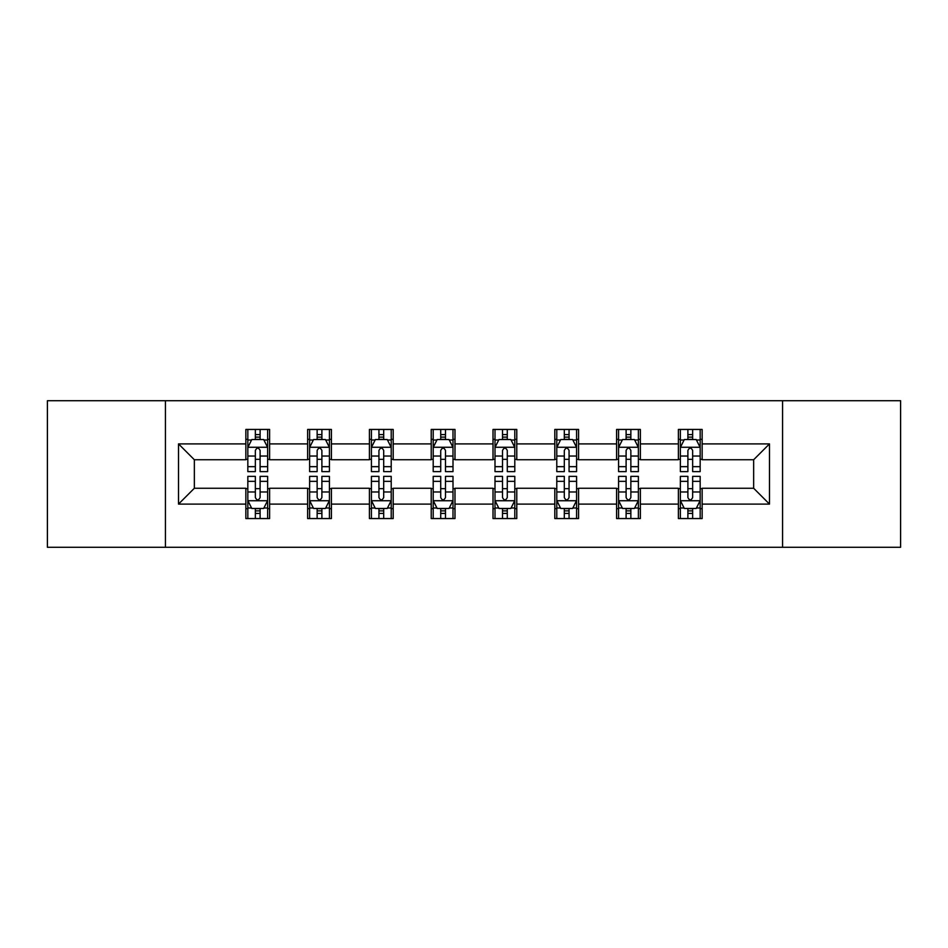 <?xml version="1.0" encoding="UTF-8"?>
<svg xmlns="http://www.w3.org/2000/svg" width="948" height="948" viewBox="0 0 948 948"><rect width="100%" height="100%" fill="white"/><g stroke="black" fill="none" stroke-linecap="round" stroke-linejoin="round"><path stroke-width="1.42" d="M782.562 547.28L900.6 547.28L900.6 400.72L782.562 400.72L782.562 547.28L165.438 547.28L165.438 400.72L47.4 400.72L47.4 547.28L165.438 547.28M782.562 400.72L165.438 400.72M702.148 443.901L702.148 429.444L678.389 429.444L678.389 443.901L640.362 443.901L640.362 429.444L616.591 429.444L616.591 443.901L578.576 443.901L578.576 429.444L554.805 429.444L554.805 443.901L516.779 443.901L516.779 429.444L493.007 429.444L493.007 443.901L454.993 443.901L454.993 429.444L431.221 429.444L431.221 443.901L393.195 443.901L393.195 429.444L369.424 429.444L369.424 443.901L331.409 443.901L331.409 429.444L307.638 429.444L307.638 443.901L269.611 443.901L269.611 429.444L245.852 429.444L245.852 443.901L178.508 443.901L178.508 504.099L194.352 488.256L245.852 488.256L245.852 518.556L269.611 518.556L269.611 488.256L307.638 488.256L307.638 518.556L331.409 518.556L331.409 488.256L369.424 488.256L369.424 518.556L393.195 518.556L393.195 488.256L431.221 488.256L431.221 518.556L454.993 518.556L454.993 488.256L493.007 488.256L493.007 518.556L516.779 518.556L516.779 488.256L554.805 488.256L554.805 518.556L578.576 518.556L578.576 488.256L616.591 488.256L616.591 518.556L640.362 518.556L640.362 488.256L678.389 488.256L678.389 518.556L702.148 518.556L702.148 488.256L753.648 488.256L753.648 459.744L702.148 459.744L702.148 443.901L769.492 443.901L769.492 504.099L702.148 504.099M678.389 504.099L640.362 504.099M616.591 504.099L578.576 504.099M554.805 504.099L516.779 504.099M493.007 504.099L454.993 504.099M431.221 504.099L393.195 504.099M369.424 504.099L331.409 504.099M307.638 504.099L269.611 504.099M245.852 504.099L178.508 504.099M678.389 443.901L678.389 459.744L640.362 459.744L640.362 443.901M616.591 443.901L616.591 459.744L578.576 459.744L578.576 443.901M554.805 443.901L554.805 459.744L516.779 459.744L516.779 443.901M493.007 443.901L493.007 459.744L454.993 459.744L454.993 443.901M431.221 443.901L431.221 459.744L393.195 459.744L393.195 443.901M369.424 443.901L369.424 459.744L331.409 459.744L331.409 443.901M307.638 443.901L307.638 459.744L269.611 459.744L269.611 443.901M245.852 443.901L245.852 459.744L194.352 459.744L178.508 443.901M194.352 459.744L194.352 488.256M769.492 504.099L753.648 488.256M753.648 459.744L769.492 443.901M245.852 439.339L247.831 439.339M255.356 439.339L260.108 439.339M267.632 439.339L269.611 439.339M245.852 459.342L247.831 459.342M255.356 459.342L260.108 459.342M267.632 459.342L269.611 459.342M245.852 488.658L247.831 488.658M255.356 488.658L260.108 488.658M267.632 488.658L269.611 488.658M245.852 508.661L247.831 508.661M255.356 508.661L260.108 508.661M267.632 508.661L269.611 508.661M307.638 488.658L309.617 488.658M317.142 488.658L321.893 488.658M329.418 488.658L331.409 488.658M307.638 508.661L309.617 508.661M317.142 508.661L321.893 508.661M329.418 508.661L331.409 508.661M307.638 439.339L309.617 439.339M317.142 439.339L321.893 439.339M329.418 439.339L331.409 439.339M307.638 459.342L309.617 459.342M317.142 459.342L321.893 459.342M329.418 459.342L331.409 459.342M369.424 488.658L371.415 488.658M378.939 488.658L383.691 488.658M391.216 488.658L393.195 488.658M369.424 508.661L371.415 508.661M378.939 508.661L383.691 508.661M391.216 508.661L393.195 508.661M369.424 439.339L371.415 439.339M378.939 439.339L383.691 439.339M391.216 439.339L393.195 439.339M369.424 459.342L371.415 459.342M378.939 459.342L383.691 459.342M391.216 459.342L393.195 459.342M431.221 488.658L433.2 488.658M440.725 488.658L445.477 488.658M453.002 488.658L454.993 488.658M431.221 508.661L433.2 508.661M440.725 508.661L445.477 508.661M453.002 508.661L454.993 508.661M431.221 439.339L433.2 439.339M440.725 439.339L445.477 439.339M453.002 439.339L454.993 439.339M431.221 459.342L433.2 459.342M440.725 459.342L445.477 459.342M453.002 459.342L454.993 459.342M493.007 488.658L494.998 488.658M502.523 488.658L507.275 488.658M514.8 488.658L516.779 488.658M493.007 508.661L494.998 508.661M502.523 508.661L507.275 508.661M514.8 508.661L516.779 508.661M493.007 439.339L494.998 439.339M502.523 439.339L507.275 439.339M514.8 439.339L516.779 439.339M493.007 459.342L494.998 459.342M502.523 459.342L507.275 459.342M514.8 459.342L516.779 459.342M554.805 488.658L556.784 488.658M564.309 488.658L569.061 488.658M576.585 488.658L578.576 488.658M554.805 508.661L556.784 508.661M564.309 508.661L569.061 508.661M576.585 508.661L578.576 508.661M554.805 439.339L556.784 439.339M564.309 439.339L569.061 439.339M576.585 439.339L578.576 439.339M554.805 459.342L556.784 459.342M564.309 459.342L569.061 459.342M576.585 459.342L578.576 459.342M616.591 488.658L618.582 488.658M626.107 488.658L630.858 488.658M638.383 488.658L640.362 488.658M616.591 508.661L618.582 508.661M626.107 508.661L630.858 508.661M638.383 508.661L640.362 508.661M616.591 439.339L618.582 439.339M626.107 439.339L630.858 439.339M638.383 439.339L640.362 439.339M616.591 459.342L618.582 459.342M626.107 459.342L630.858 459.342M638.383 459.342L640.362 459.342M678.389 488.658L680.368 488.658M687.893 488.658L692.644 488.658M700.169 488.658L702.148 488.658M678.389 508.661L680.368 508.661M687.893 508.661L692.644 508.661M700.169 508.661L702.148 508.661M678.389 439.339L680.368 439.339M687.893 439.339L692.644 439.339M700.169 439.339L702.148 439.339M678.389 459.342L680.368 459.342M687.893 459.342L692.644 459.342M700.169 459.342L702.148 459.342M260.108 434.587L255.356 434.587M267.632 466.653L260.108 466.653L260.108 471.618L267.632 471.618L267.632 447.456L263.674 439.54L251.789 439.54L247.831 447.456L247.831 471.618L255.356 471.618L255.356 466.653L247.831 466.653M247.831 447.456L247.831 429.444M267.632 447.456L267.632 429.444M255.356 439.54L255.356 429.444M260.108 429.444L260.108 439.54M260.108 466.653L260.108 450.43C258.52 447.385 256.944 447.385 255.356 450.43L255.356 466.653M255.356 513.413L260.108 513.413M247.831 481.347L255.356 481.347L255.356 476.382L247.831 476.382L247.831 500.544L251.789 508.46L263.674 508.46L267.632 500.544L267.632 476.382L260.108 476.382L260.108 481.347L267.632 481.347M267.632 500.544L267.632 518.556M247.831 500.544L247.831 518.556M260.108 508.46L260.108 518.556M255.356 518.556L255.356 508.46M255.356 481.347L255.356 497.57C256.932 500.615 258.52 500.615 260.108 497.57L260.108 481.347M321.893 434.587L317.142 434.587M329.418 466.653L321.893 466.653L321.893 471.618L329.418 471.618L329.418 447.456L325.46 439.54L313.575 439.54L309.617 447.456L309.617 471.618L317.142 471.618L317.142 466.653L309.617 466.653M309.617 447.456L309.617 429.444M329.418 447.456L329.418 429.444M317.142 439.54L317.142 429.444M321.893 429.444L321.893 439.54M321.893 466.653L321.893 450.43C320.317 447.385 318.729 447.385 317.142 450.43L317.142 466.653M383.691 434.587L378.939 434.587M391.216 466.653L383.691 466.653L383.691 471.618L391.216 471.618L391.216 447.456L387.258 439.54L375.372 439.54L371.415 447.456L371.415 471.618L378.939 471.618L378.939 466.653L371.415 466.653M371.415 447.456L371.415 429.444M391.216 447.456L391.216 429.444M378.939 439.54L378.939 429.444M383.691 429.444L383.691 439.54M383.691 466.653L383.691 450.43C382.103 447.385 380.527 447.385 378.939 450.43L378.939 466.653M317.142 513.413L321.893 513.413M309.617 481.347L317.142 481.347L317.142 476.382L309.617 476.382L309.617 500.544L313.575 508.46L325.46 508.46L329.418 500.544L329.418 476.382L321.893 476.382L321.893 481.347L329.418 481.347M329.418 500.544L329.418 518.556M309.617 500.544L309.617 518.556M321.893 508.46L321.893 518.556M317.142 518.556L317.142 508.46M317.142 481.347L317.142 497.57C318.729 500.615 320.306 500.615 321.893 497.57L321.893 481.347M378.939 513.413L383.691 513.413M371.415 481.347L378.939 481.347L378.939 476.382L371.415 476.382L371.415 500.544L375.372 508.46L387.258 508.46L391.216 500.544L391.216 476.382L383.691 476.382L383.691 481.347L391.216 481.347M391.216 500.544L391.216 518.556M371.415 500.544L371.415 518.556M383.691 508.46L383.691 518.556M378.939 518.556L378.939 508.46M378.939 481.347L378.939 497.57C380.515 500.615 382.103 500.615 383.691 497.57L383.691 481.347M445.477 434.587L440.725 434.587M453.002 466.653L445.477 466.653L445.477 471.618L453.002 471.618L453.002 447.456L449.044 439.54L437.158 439.54L433.2 447.456L433.2 471.618L440.725 471.618L440.725 466.653L433.2 466.653M433.2 447.456L433.2 429.444M453.002 447.456L453.002 429.444M440.725 439.54L440.725 429.444M445.477 429.444L445.477 439.54M445.477 466.653L445.477 450.43C443.901 447.385 442.313 447.385 440.725 450.43L440.725 466.653M507.275 434.587L502.523 434.587M514.8 466.653L507.275 466.653L507.275 471.618L514.8 471.618L514.8 447.456L510.842 439.54L498.956 439.54L494.998 447.456L494.998 471.618L502.523 471.618L502.523 466.653L494.998 466.653M494.998 447.456L494.998 429.444M514.8 447.456L514.8 429.444M502.523 439.54L502.523 429.444M507.275 429.444L507.275 439.54M507.275 466.653L507.275 450.43C505.687 447.385 504.111 447.385 502.523 450.43L502.523 466.653M569.061 434.587L564.309 434.587M576.585 466.653L569.061 466.653L569.061 471.618L576.585 471.618L576.585 447.456L572.628 439.54L560.742 439.54L556.784 447.456L556.784 471.618L564.309 471.618L564.309 466.653L556.784 466.653M556.784 447.456L556.784 429.444M576.585 447.456L576.585 429.444M564.309 439.54L564.309 429.444M569.061 429.444L569.061 439.54M569.061 466.653L569.061 450.43C567.485 447.385 565.897 447.385 564.309 450.43L564.309 466.653M440.725 513.413L445.477 513.413M433.2 481.347L440.725 481.347L440.725 476.382L433.2 476.382L433.2 500.544L437.158 508.46L449.044 508.46L453.002 500.544L453.002 476.382L445.477 476.382L445.477 481.347L453.002 481.347M453.002 500.544L453.002 518.556M433.2 500.544L433.2 518.556M445.477 508.46L445.477 518.556M440.725 518.556L440.725 508.46M440.725 481.347L440.725 497.57C442.313 500.615 443.889 500.615 445.477 497.57L445.477 481.347M502.523 513.413L507.275 513.413M494.998 481.347L502.523 481.347L502.523 476.382L494.998 476.382L494.998 500.544L498.956 508.46L510.842 508.46L514.8 500.544L514.8 476.382L507.275 476.382L507.275 481.347L514.8 481.347M514.8 500.544L514.8 518.556M494.998 500.544L494.998 518.556M507.275 508.46L507.275 518.556M502.523 518.556L502.523 508.46M502.523 481.347L502.523 497.57C504.099 500.615 505.687 500.615 507.275 497.57L507.275 481.347M564.309 513.413L569.061 513.413M556.784 481.347L564.309 481.347L564.309 476.382L556.784 476.382L556.784 500.544L560.742 508.46L572.628 508.46L576.585 500.544L576.585 476.382L569.061 476.382L569.061 481.347L576.585 481.347M576.585 500.544L576.585 518.556M556.784 500.544L556.784 518.556M569.061 508.46L569.061 518.556M564.309 518.556L564.309 508.46M564.309 481.347L564.309 497.57C565.897 500.615 567.473 500.615 569.061 497.57L569.061 481.347M626.107 513.413L630.858 513.413M618.582 481.347L626.107 481.347L626.107 476.382L618.582 476.382L618.582 500.544L622.54 508.46L634.425 508.46L638.383 500.544L638.383 476.382L630.858 476.382L630.858 481.347L638.383 481.347M638.383 500.544L638.383 518.556M618.582 500.544L618.582 518.556M630.858 508.46L630.858 518.556M626.107 518.556L626.107 508.46M626.107 481.347L626.107 497.57C627.683 500.615 629.271 500.615 630.858 497.57L630.858 481.347M630.858 434.587L626.107 434.587M638.383 466.653L630.858 466.653L630.858 471.618L638.383 471.618L638.383 447.456L634.425 439.54L622.54 439.54L618.582 447.456L618.582 471.618L626.107 471.618L626.107 466.653L618.582 466.653M618.582 447.456L618.582 429.444M638.383 447.456L638.383 429.444M626.107 439.54L626.107 429.444M630.858 429.444L630.858 439.54M630.858 466.653L630.858 450.43C629.271 447.385 627.695 447.385 626.107 450.43L626.107 466.653M692.644 434.587L687.893 434.587M700.169 466.653L692.644 466.653L692.644 471.618L700.169 471.618L700.169 447.456L696.211 439.54L684.326 439.54L680.368 447.456L680.368 471.618L687.893 471.618L687.893 466.653L680.368 466.653M680.368 447.456L680.368 429.444M700.169 447.456L700.169 429.444M687.893 439.54L687.893 429.444M692.644 429.444L692.644 439.54M692.644 466.653L692.644 450.43C691.068 447.385 689.48 447.385 687.893 450.43L687.893 466.653M687.893 513.413L692.644 513.413M680.368 481.347L687.893 481.347L687.893 476.382L680.368 476.382L680.368 500.544L684.326 508.46L696.211 508.46L700.169 500.544L700.169 476.382L692.644 476.382L692.644 481.347L700.169 481.347M700.169 500.544L700.169 518.556M680.368 500.544L680.368 518.556M692.644 508.46L692.644 518.556M687.893 518.556L687.893 508.46M687.893 481.347L687.893 497.57C689.48 500.615 691.056 500.615 692.644 497.57L692.644 481.347M267.537 447.266L247.926 447.266M247.831 440.014L251.552 440.014M263.911 440.014L267.632 440.014M255.356 456.035L247.831 456.035M267.632 456.035L260.108 456.035M260.108 437.111L255.356 437.111M247.926 500.734L267.537 500.734M267.632 507.986L263.911 507.986M251.552 507.986L247.831 507.986M260.108 491.965L267.632 491.965M247.831 491.965L255.356 491.965M255.356 510.889L260.108 510.889M329.323 447.266L309.712 447.266M309.617 440.014L313.338 440.014M325.697 440.014L329.418 440.014M317.142 456.035L309.617 456.035M329.418 456.035L321.893 456.035M321.893 437.111L317.142 437.111M391.121 447.266L371.509 447.266M371.415 440.014L375.135 440.014M387.495 440.014L391.216 440.014M378.939 456.035L371.415 456.035M391.216 456.035L383.691 456.035M383.691 437.111L378.939 437.111M309.712 500.734L329.323 500.734M329.418 507.986L325.697 507.986M313.338 507.986L309.617 507.986M321.893 491.965L329.418 491.965M309.617 491.965L317.142 491.965M317.142 510.889L321.893 510.889M371.509 500.734L391.121 500.734M391.216 507.986L387.495 507.986M375.135 507.986L371.415 507.986M383.691 491.965L391.216 491.965M371.415 491.965L378.939 491.965M378.939 510.889L383.691 510.889M452.907 447.266L433.295 447.266M433.2 440.014L436.921 440.014M449.281 440.014L453.002 440.014M440.725 456.035L433.2 456.035M453.002 456.035L445.477 456.035M445.477 437.111L440.725 437.111M514.705 447.266L495.093 447.266M494.998 440.014L498.719 440.014M511.079 440.014L514.8 440.014M502.523 456.035L494.998 456.035M514.8 456.035L507.275 456.035M507.275 437.111L502.523 437.111M576.491 447.266L556.879 447.266M556.784 440.014L560.505 440.014M572.865 440.014L576.585 440.014M564.309 456.035L556.784 456.035M576.585 456.035L569.061 456.035M569.061 437.111L564.309 437.111M433.295 500.734L452.907 500.734M453.002 507.986L449.281 507.986M436.921 507.986L433.2 507.986M445.477 491.965L453.002 491.965M433.2 491.965L440.725 491.965M440.725 510.889L445.477 510.889M495.093 500.734L514.705 500.734M514.8 507.986L511.079 507.986M498.719 507.986L494.998 507.986M507.275 491.965L514.8 491.965M494.998 491.965L502.523 491.965M502.523 510.889L507.275 510.889M556.879 500.734L576.491 500.734M576.585 507.986L572.865 507.986M560.505 507.986L556.784 507.986M569.061 491.965L576.585 491.965M556.784 491.965L564.309 491.965M564.309 510.889L569.061 510.889M618.677 500.734L638.288 500.734M638.383 507.986L634.662 507.986M622.303 507.986L618.582 507.986M630.858 491.965L638.383 491.965M618.582 491.965L626.107 491.965M626.107 510.889L630.858 510.889M638.288 447.266L618.677 447.266M618.582 440.014L622.303 440.014M634.662 440.014L638.383 440.014M626.107 456.035L618.582 456.035M638.383 456.035L630.858 456.035M630.858 437.111L626.107 437.111M700.074 447.266L680.463 447.266M680.368 440.014L684.089 440.014M696.448 440.014L700.169 440.014M687.893 456.035L680.368 456.035M700.169 456.035L692.644 456.035M692.644 437.111L687.893 437.111M680.463 500.734L700.074 500.734M700.169 507.986L696.448 507.986M684.089 507.986L680.368 507.986M692.644 491.965L700.169 491.965M680.368 491.965L687.893 491.965M687.893 510.889L692.644 510.889"/></g></svg>
